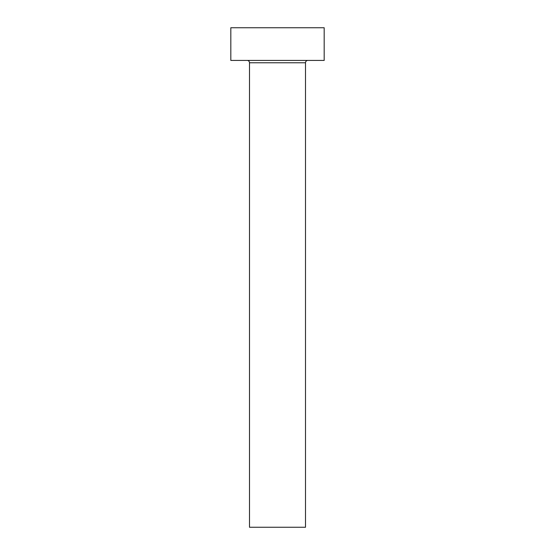 <?xml version="1.0" encoding="UTF-8"?>
<svg xmlns="http://www.w3.org/2000/svg" width="555" height="555" viewBox="0 0 555 555"><rect width="100%" height="100%" fill="white"/><g stroke="black" fill="none" stroke-linecap="round" stroke-linejoin="round"><path stroke-width="0.83" d="M305.507 62.764L249.493 62.764L249.493 527.25L305.507 527.25L305.507 62.764A2.331 2.331 0 0 1 307.845 60.426M249.493 62.764A2.331 2.331 0 0 0 247.155 60.426M324.182 60.426L230.818 60.426L230.818 27.75L324.182 27.75L324.182 60.426"/></g></svg>
